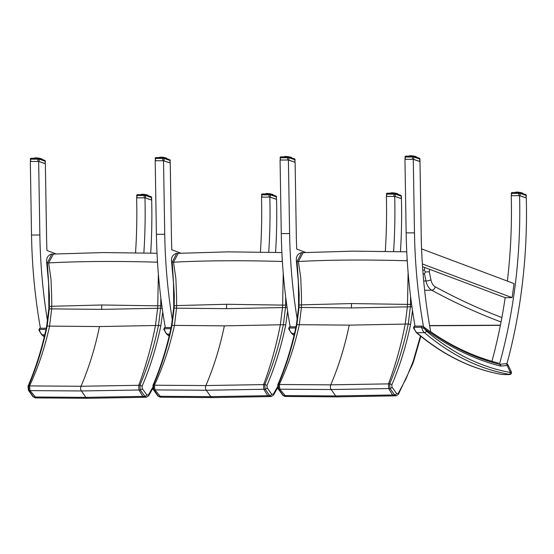 <?xml version="1.0" encoding="UTF-8"?>
<svg xmlns="http://www.w3.org/2000/svg" width="554" height="554" viewBox="0 0 554 554"><rect width="100%" height="100%" fill="white"/><g stroke="black" fill="none" stroke-linecap="round" stroke-linejoin="round"><path stroke-width="0.83" d="M47.561 321.23A383.105 243.684 -90.3 0 1 39.853 234.986L38.655 161.436L45.366 163.735L46.578 237.915A383.105 243.684 89.7 0 0 46.931 250.477L56.051 253.898M143.86 252.915A383.105 243.684 89.7 0 0 144.961 197.813L151.671 200.105A383.105 243.684 -90.3 0 1 150.709 253.081M144.961 197.813L136.637 197.854A383.105 243.684 -90.3 0 1 135.55 252.749M40.428 328.259A383.105 243.684 89.7 0 1 31.53 235.034L30.325 161.484L38.655 161.436M491.952 361.298A383.105 243.684 89.7 0 0 505.172 297.678L422.536 266.654M415.05 326.126A383.105 243.684 -90.3 0 1 406.151 232.895L404.946 159.351L413.277 159.303L414.482 232.846A383.105 243.684 89.7 0 0 423.505 326.805M507.374 281.086A383.105 243.684 89.7 0 0 511.259 195.721L519.583 195.673A383.105 243.684 -90.3 0 1 515.393 283.565A383.105 243.684 -90.3 0 1 513.496 297.63A383.105 243.684 -90.3 0 1 499.853 362.815A383.105 243.684 -90.3 0 1 499.5 364.089A383.105 243.684 -90.3 0 1 499.438 364.303L499.362 364.303A1.8 1.371 104.2 0 1 500.297 366.035A3.594 2.285 89.7 0 0 500.788 366.076L507.145 365.515L507.942 364.677L506.647 363.666M421.573 248.878L514.008 283.579A383.105 243.684 -90.3 0 1 512.111 297.637L422.356 263.939M498.143 363.992A383.105 243.684 89.7 0 0 498.406 363.036A430.216 273.648 89.7 0 1 430.68 331.673M430.756 332.054A383.105 243.684 -90.3 0 1 430.735 331.971A383.105 243.684 -90.3 0 1 430.43 330.274A383.105 243.684 -90.3 0 1 422.321 263.399A383.105 243.684 -90.3 0 1 421.552 248.344A383.105 243.684 -90.3 0 1 421.206 235.782L419.987 161.595L413.277 159.303M499.438 364.303L506.965 363.639A383.105 243.684 89.7 0 0 526.293 197.972L519.583 195.673M512.111 297.637L505.172 297.678M152.592 387.599L148.472 394.877A1.8 0.963 31.1 0 1 148.624 395.812A1.8 0.963 31.1 0 1 148.611 395.833M148.472 394.877L146.865 394.981A1.8 1.032 144.2 0 1 144.878 396.325L146.325 397.246L148.624 395.812L152.766 388.499M146.865 394.981L142.274 388.61A1.8 1.032 144.2 0 1 140.28 389.954L144.878 396.325A1436.806 1193.6 111.8 0 1 142.593 396.394L85.939 397.363L35.387 397.003A1436.806 955.013 106 0 1 33.572 396.962L28.988 390.591L28.607 385.903C36.557 367.316 42.741 347.358 47.159 326.036L49.264 308.82A122.967 78.038 89.6 0 0 49.348 306.404L49.424 295.725L47.346 262.838L51.854 254.064M142.274 388.61L142.08 386.27A1.8 0.783 -156.8 0 0 139.885 385.265L140.28 389.954A1432.014 1189.618 -68.2 0 1 138.936 389.995L143.347 397.163L146.325 397.246M142.08 386.27C150.099 367.51 156.339 347.406 160.798 325.953A1.8 0.443 -168.3 0 0 158.499 325.399C154.067 346.721 147.863 366.679 139.885 385.265A1427.547 1185.906 111.8 0 1 138.722 385.3L81.022 386.27L29.535 385.923A1427.547 948.864 106 0 1 28.607 385.903A1.8 0.783 23.2 0 0 28.039 386.2A1.8 0.783 23.2 0 1 28.039 386.2L28.427 390.3A1.8 1.032 -35.8 0 0 28.427 390.3A1.8 1.032 -35.8 0 0 28.988 390.591A1432.014 951.834 -74 0 0 30.055 390.612L81.403 390.958L138.936 389.995L138.722 385.3C145.737 366.713 151.325 346.776 155.466 325.496A1363.041 1132.321 -68.2 0 0 158.499 325.399L160.639 308.19A1345.521 1117.764 111.8 0 1 157.613 308.287L101.611 309.374L51.66 308.89A1345.521 894.343 106 0 1 49.264 308.82L48.787 308.876L48.87 306.542L51.723 306.286A124.338 90.655 87.4 0 0 51.73 305.822A124.338 90.655 87.4 0 0 51.688 299.188A72.103 52.568 -92.6 0 1 51.66 295.601L50.989 279.147L48.648 262.908L53.392 254.044L51.771 254.064C47.803 255.256 46.114 258.136 46.695 262.707L48.648 262.908C80.254 261.253 116.472 261.01 157.301 262.18L157.336 259.265M160.833 297.83L160.736 305.766A122.967 78.405 -90.3 0 1 160.639 308.19L162.218 308.246M101.611 309.374A124.02 78.89 89.7 0 0 101.749 304.991L161.886 305.877M33.005 396.657A1.8 1.032 -35.8 0 0 33.018 396.671A1.8 1.032 -35.8 0 0 33.572 396.962L35.227 397.876M101.749 304.991L51.723 306.286A124.338 90.655 87.4 0 1 51.66 308.89L49.562 326.105L99.491 326.562L155.466 325.496L157.613 308.287A124.338 66.175 -88.5 0 0 157.752 305.683L158.375 274.071M48.787 308.876L46.647 326.23A1.8 0.443 11.7 0 1 46.647 326.23A1.8 0.443 11.7 0 1 47.159 326.036A1363.041 905.991 -74 0 0 49.562 326.105C44.922 347.386 38.247 367.323 29.535 385.923L30.055 390.612L35.387 397.003L37.083 397.924L35.186 397.876L33.018 396.671L28.427 390.3M157.807 266.647L157.509 262.194M277.464 386.886L273.344 394.164A1.8 0.963 31.1 0 1 273.496 395.099A1.8 0.963 31.1 0 1 273.482 395.12M273.344 394.164L271.737 394.275A1.8 1.032 144.2 0 1 269.75 395.618L271.197 396.532L273.496 395.099L277.637 387.786M271.737 394.275L267.146 387.897A1.8 1.032 144.2 0 1 265.158 389.24L269.75 395.618A1436.806 1193.6 111.8 0 1 267.471 395.681L210.818 396.65L160.258 396.297A1436.806 955.013 106 0 1 158.451 396.249L153.86 389.877L153.479 385.189C161.429 366.603 167.613 346.645 172.031 325.323L174.136 308.107A122.967 78.038 89.6 0 0 174.226 305.69L174.302 295.012L172.218 262.125L176.726 253.351M267.146 387.897L266.952 385.556A1.8 0.783 -156.8 0 0 264.764 384.559L265.158 389.24A1432.014 1189.618 -68.2 0 1 263.808 389.282L268.219 396.449L271.197 396.532M266.952 385.556C274.971 366.796 281.21 346.693 285.67 325.24A1.8 0.443 -168.3 0 0 283.378 324.686C278.939 346.015 272.741 365.965 264.764 384.559A1427.547 1185.906 111.8 0 1 263.593 384.594L205.901 385.556L154.407 385.217A1427.547 948.864 106 0 1 153.479 385.189A1.8 0.783 23.2 0 0 152.911 385.487L153.299 389.587A1.8 1.032 -35.8 0 0 153.86 389.877A1432.014 951.834 -74 0 0 154.933 389.905L206.275 390.245L263.808 389.282L263.593 384.594C270.615 366 276.197 346.07 280.345 324.789A1363.041 1132.321 -68.2 0 0 283.378 324.686L285.511 307.477A1345.521 1117.764 111.8 0 1 282.492 307.574L226.482 308.661L176.539 308.183A1345.521 894.343 106 0 1 174.136 308.107L173.658 308.163L173.748 305.829L176.601 305.579A124.338 90.655 87.4 0 0 176.608 305.109A124.338 90.655 87.4 0 0 176.56 298.474A72.103 52.568 -92.6 0 1 176.532 294.887L175.86 278.433L173.52 262.201C205.125 260.539 241.343 260.297 282.18 261.474L282.208 258.552M285.705 297.117L285.608 305.06A122.967 78.405 -90.3 0 1 285.511 307.477L287.09 307.532M226.482 308.661A124.02 78.89 89.7 0 0 226.628 304.278L286.757 305.164M152.904 385.501A1.8 0.783 23.2 0 1 152.911 385.487C160.889 366.88 167.086 346.887 171.525 325.517A1.8 0.443 11.7 0 1 171.525 325.517A1.8 0.443 11.7 0 1 172.031 325.323A1363.041 905.991 -74 0 0 174.441 325.392L224.363 325.849L280.345 324.789L282.492 307.574A124.338 66.175 -88.5 0 0 282.623 304.97L283.253 273.357M153.285 389.566A1.8 1.032 -35.8 0 0 153.299 389.587L157.89 395.965A1.8 1.032 -35.8 0 0 158.451 396.249L160.099 397.17M157.876 395.944A1.8 1.032 -35.8 0 0 157.89 395.965L160.058 397.17L161.962 397.211L160.258 396.297L154.933 389.905L154.407 385.217C163.118 366.616 169.794 346.672 174.441 325.392L176.539 308.183A124.338 90.655 87.4 0 0 176.601 305.579L226.628 304.278M171.574 261.987L173.52 262.187L178.263 253.33L176.643 253.351M282.678 265.934L282.381 261.481M424.766 267.492L424.412 270.11L425.313 271.959L424.53 273.794L425.978 280.947A3.594 0.824 -11.5 0 0 430.936 279.853L429.295 271.792L425.313 271.959M420.451 335.98L413.27 360.952A73.938 47.028 89.7 0 0 412.335 363.438L405.867 379.116L398.222 393.451A1.8 0.963 31.1 0 1 398.374 394.393A1.8 0.963 31.1 0 1 398.361 394.406M398.222 393.451L396.609 393.562A1.8 1.032 144.2 0 1 394.621 394.905L396.068 395.819L398.374 394.393L412.64 364.054A1.8 0.693 19.7 0 1 412.633 364.075M396.609 393.562L392.017 387.184A1.8 1.032 144.2 0 1 390.03 388.527L394.621 394.905A1436.806 1193.6 111.8 0 1 392.343 394.974L335.689 395.937L285.137 395.584A1436.806 955.013 106 0 1 283.323 395.535L278.731 389.164L278.35 384.476C286.307 365.889 292.491 345.938 296.909 324.609L299.008 307.401A122.967 78.038 89.6 0 0 299.098 304.984L299.174 294.306L297.096 261.412L301.605 252.638M392.017 387.184L391.823 384.843A1.8 0.783 -156.8 0 0 389.635 383.846L390.03 388.527A1432.014 1189.618 -68.2 0 1 388.679 388.569L393.091 395.743L396.075 395.819M391.823 384.843C399.849 366.083 406.089 345.98 410.542 324.526A1.8 0.443 -168.3 0 0 408.25 323.979C403.818 345.301 397.613 365.259 389.635 383.846A1427.547 1185.906 111.8 0 1 388.465 383.88L330.773 384.843L279.278 384.504A1427.547 948.864 106 0 1 278.35 384.476A1.8 0.783 23.2 0 0 277.789 384.774A1.8 0.783 23.2 0 1 277.789 384.774L278.17 388.873A1.8 1.032 -35.8 0 0 278.731 389.164A1432.014 951.834 -74 0 0 279.805 389.192L331.154 389.531L388.679 388.569L388.465 383.88C395.487 365.287 401.068 345.357 405.216 324.076A1363.041 1132.321 -68.2 0 0 408.25 323.979L410.389 306.764A1345.521 1117.764 111.8 0 1 407.363 306.868L351.361 307.948L301.411 307.47A1345.521 894.343 106 0 1 299.008 307.401L298.537 307.449L298.62 305.122L301.473 304.866A124.338 90.655 87.4 0 0 301.48 304.402A124.338 90.655 87.4 0 0 301.438 297.761A72.103 52.568 -92.6 0 1 301.411 294.174L300.739 277.72L298.398 261.488L303.135 252.617L301.514 252.645M410.583 296.404L410.479 304.347A122.967 78.405 -90.3 0 1 410.389 306.764L411.968 306.826M351.361 307.948A124.02 78.89 89.7 0 0 351.499 303.564L411.636 304.458M278.156 388.853A1.8 1.032 -35.8 0 0 278.17 388.873L282.762 395.251A1.8 1.032 -35.8 0 0 282.762 395.251A1.8 1.032 -35.8 0 0 283.323 395.535L284.978 396.456M351.499 303.564L301.473 304.859A124.338 90.655 87.4 0 1 301.411 307.47L299.312 324.679L349.242 325.136L405.216 324.076L407.363 306.868A124.338 66.175 -88.5 0 0 407.502 304.257L408.125 272.644M298.537 307.449L296.397 324.803A1.8 0.443 11.7 0 1 296.397 324.803A1.8 0.443 11.7 0 1 296.909 324.609A1363.041 905.991 -74 0 0 299.312 324.679C294.673 345.959 287.99 365.903 279.278 384.504L279.805 389.192L285.137 395.584L286.834 396.498L284.929 396.456L282.762 395.251M301.508 252.638C297.546 253.836 295.864 256.717 296.445 261.28L298.398 261.488C329.997 259.833 366.215 259.591 407.051 260.761L407.079 257.845M407.557 265.221L407.259 260.768M172.433 320.517A383.105 243.684 -90.3 0 1 164.732 234.273L163.527 160.722L170.237 163.021L171.456 237.209A383.105 243.684 89.7 0 0 171.802 249.764L180.923 253.185M268.732 252.202A383.105 243.684 89.7 0 0 269.833 197.099L276.55 199.392A383.105 243.684 -90.3 0 1 275.58 252.368M269.833 197.099L261.509 197.148A383.105 243.684 -90.3 0 1 260.422 252.042M165.3 327.553A383.105 243.684 89.7 0 1 156.408 234.321L155.203 160.771L163.527 160.722M297.304 319.803A383.105 243.684 -90.3 0 1 289.603 233.559L288.399 160.016L295.116 162.308L296.328 236.496A383.105 243.684 89.7 0 0 296.681 249.051L305.794 252.479M393.603 251.488A383.105 243.684 89.7 0 0 394.711 196.386L401.421 198.685A383.105 243.684 -90.3 0 1 400.459 251.661M394.711 196.386L386.38 196.435A383.105 243.684 -90.3 0 1 385.293 251.329M290.178 326.839A383.105 243.684 89.7 0 1 281.28 233.608L280.075 160.058L288.399 160.016M38.87 330.004L39.362 329.443A0.9 0.575 -90.3 0 1 39.895 328.266L38.87 330.004L41.626 334.637A1.8 1.219 130.3 0 0 42.249 334.845A9.529 6.059 -90.3 0 1 39.362 329.443L45.975 329.408M163.742 329.291L164.233 328.73A0.9 0.575 -90.3 0 1 164.773 327.553L163.742 329.291L166.498 333.923A1.8 1.219 130.3 0 0 167.121 334.131A9.529 6.059 -90.3 0 1 164.233 328.73L170.854 328.695M288.62 328.577L289.112 328.023A0.9 0.575 -90.3 0 1 289.645 326.839L288.62 328.577L291.376 333.21A1.8 1.219 130.3 0 0 292 333.425A9.529 6.059 -90.3 0 1 289.112 328.023L295.725 327.982M501.301 374.324A1.8 1.378 100 0 1 501.107 374.31L504.362 374.594A1.8 1.143 -90.3 0 1 504.244 374.587L501.301 374.324A363.562 231.253 -90.3 0 1 416.871 332.712A1.8 1.219 130.3 0 1 416.248 332.497C442.805 354.969 471.094 368.902 501.107 374.31M413.492 327.871L413.983 327.31A0.9 0.575 -90.3 0 1 414.524 326.126L413.492 327.871L416.248 332.497M509.098 374.559A1.8 1.143 89.7 0 0 509.223 374.566C510.982 374.504 511.702 373.625 511.37 371.921L510.442 372.489A1.8 1.378 100 0 1 508.932 374.282L504.244 374.587M505.837 363.743A1.8 1.385 85 0 1 507.145 365.515L510.442 372.489A361.762 230.111 -90.3 0 1 426.428 331.077A7.728 4.917 -90.3 0 1 424.856 328.965L423.145 326.472L422.404 326.174A0.9 0.575 89.7 0 0 421.615 327.269L424.856 328.965A433.36 275.65 89.7 0 0 500.297 366.035M44.542 160.3A0.9 0.679 108.9 0 1 44.708 160.328L44.708 160.328A0.9 0.679 108.9 0 1 45.116 161.172L45.317 161.159A0.9 0.9 0 0 0 44.708 160.328L38.725 158.278A0.9 0.679 -71.1 0 0 38.558 158.25A0.9 0.575 89.7 0 0 37.866 159.15L39.133 159.123A0.9 0.679 -71.1 0 0 38.725 158.278A0.9 0.9 0 0 0 38.434 158.229L31.218 158.271A0.9 0.575 -90.3 0 1 31.343 158.292L38.309 158.25M39.168 161.567L45.151 163.61L45.116 161.172L39.133 159.123L39.168 161.567L38.69 161.449M45.317 161.159L45.151 163.61M38.621 161.436L30.359 161.484L30.65 159.192A0.9 0.575 -90.3 0 1 31.218 158.271A0.9 0.9 0 0 0 30.325 159.185L30.525 159.171M41.086 159.088L41.003 158.617L41.238 159.137M41.107 158.756A4.044 0.679 -172.3 0 0 40.83 158.673L40.677 158.943M40.788 158.984L40.497 158.499M39.791 158.645L39.756 158.416A4.044 0.679 -172.3 0 0 39.389 158.34L39.258 158.458M40.117 158.756L40.484 158.583A4.044 0.679 -172.3 0 0 40.151 158.499L39.729 158.617M39.022 158.382L38.953 158.264A4.044 0.679 -172.3 0 0 38.572 158.202L38.461 158.229M39.348 158.222L38.946 158.354M38.212 158.229L38.122 158.139A4.044 0.679 -172.3 0 0 37.734 158.091L37.624 158.236M38.593 158.084L38.932 158.139A3.899 0.651 -172.3 0 0 38.593 158.091L38.108 158.229M37.714 158.236L38.122 158.022A3.899 0.651 -172.3 0 0 37.79 157.98L37.291 158.049A4.044 0.679 -172.3 0 0 36.91 158.015L36.806 158.236M37.374 158.236L37.312 157.932A3.899 0.651 -172.3 0 0 36.993 157.904L37.312 157.932M36.883 158.236L36.488 157.987A4.044 0.679 -172.3 0 0 36.142 157.973L36.107 158.243M36.571 158.243L36.55 157.876L36.453 158.243M35.844 158.243L35.768 157.959A4.044 0.679 -172.3 0 0 35.463 157.966L35.421 158.25M36.142 157.883L35.726 158.243M42.028 159.407L41.938 159.053M41.779 158.936A3.899 0.651 -172.3 0 1 41.82 158.956L41.938 159.109A4.044 0.679 -172.3 0 0 41.799 159.033L41.668 159.282M41.765 159.317L41.598 158.873M41.571 159.254L41.328 158.721A3.899 0.651 -172.3 0 1 41.481 158.79L41.598 158.936A4.044 0.679 -172.3 0 0 41.384 158.853L41.28 158.832M150.854 196.677A0.9 0.679 108.9 0 1 151.027 196.705L151.027 196.705A0.9 0.679 108.9 0 1 151.429 197.549L151.637 197.536A0.9 0.9 0 0 0 151.027 196.705L145.044 194.655A0.9 0.679 -71.1 0 0 144.871 194.627A0.9 0.575 89.7 0 0 144.178 195.527L145.446 195.5A0.9 0.679 -71.1 0 0 145.044 194.655A0.9 0.9 0 0 0 144.746 194.606L137.53 194.648A0.9 0.575 -90.3 0 1 137.655 194.669L144.622 194.627M145.487 197.944L151.471 199.987L151.429 197.549L145.446 195.5L145.487 197.944L145.003 197.826M144.919 197.813L136.679 197.854L136.963 195.562A0.9 0.575 -90.3 0 1 137.53 194.648A0.9 0.9 0 0 0 136.637 195.562L136.845 195.548M147.378 195.451L147.44 195.153A4.044 0.679 -172.3 0 0 147.142 195.05L146.99 195.32M147.101 195.361L147.08 194.918L147.447 195.147M146.104 195.015L146.069 194.786A4.044 0.679 -172.3 0 0 145.702 194.717L145.577 194.835M146.755 195.243L146.796 194.953A4.044 0.679 -172.3 0 0 146.471 194.876L146.041 194.994M146.436 195.133L146.422 194.752L147.032 195.029M145.681 194.876L146.021 194.662A3.899 0.651 -172.3 0 0 145.709 194.599L145.273 194.641A4.044 0.679 -172.3 0 0 144.885 194.579L144.774 194.606M144.525 194.606L144.435 194.516A4.044 0.679 -172.3 0 0 144.047 194.468L143.936 194.613M144.49 194.419L144.857 194.468L144.428 194.606M144.026 194.613L144.435 194.399A3.899 0.651 -172.3 0 0 144.102 194.357L143.604 194.419A4.044 0.679 -172.3 0 0 143.223 194.392L143.119 194.613M143.687 194.613L143.631 194.309A3.899 0.651 -172.3 0 0 143.306 194.281L143.631 194.302M143.195 194.613L142.807 194.364A4.044 0.679 -172.3 0 0 142.461 194.343L142.773 194.62M142.89 194.62L142.863 194.246A3.899 0.651 -172.3 0 0 142.565 194.239L142.42 194.62M142.163 194.62L142.08 194.336A4.044 0.679 -172.3 0 0 141.776 194.336L141.741 194.62M141.776 194.336L142.17 194.225L142.046 194.62M141.533 194.627L141.457 194.35A4.044 0.679 -172.3 0 0 141.215 194.371L141.741 194.371M141.782 194.267L141.422 194.627M148.098 195.313A3.899 0.651 -172.3 0 1 148.133 195.333L148.257 195.486A4.044 0.679 -172.3 0 0 148.119 195.41L147.98 195.659M148.077 195.694L147.918 195.243M147.669 195.112A3.899 0.651 -172.3 0 1 147.8 195.16L147.911 195.313A4.044 0.679 -172.3 0 0 147.703 195.23L147.551 195.514M169.413 159.587A0.9 0.679 108.9 0 1 169.586 159.614L169.586 159.614A0.9 0.679 108.9 0 1 169.988 160.459L170.196 160.452A0.9 0.9 0 0 0 169.586 159.614L163.603 157.565A0.9 0.679 -71.1 0 0 163.43 157.537A0.9 0.575 89.7 0 0 162.738 158.437L164.005 158.416A0.9 0.679 -71.1 0 0 163.603 157.565A0.9 0.9 0 0 0 163.305 157.516L156.09 157.558A0.9 0.575 -90.3 0 1 156.214 157.578L163.181 157.537M164.046 160.854L170.03 162.904L169.988 160.459L164.005 158.416L164.046 160.854L163.562 160.736M170.196 160.452L170.03 162.904M163.492 160.722L155.238 160.771L155.522 158.479A0.9 0.575 -90.3 0 1 156.09 157.558A0.9 0.9 0 0 0 155.196 158.472L155.404 158.465M165.66 158.271L165.639 157.828L165.978 158.042A4.044 0.679 -172.3 0 0 165.701 157.959L165.549 158.236M164.663 157.932L164.628 157.703A4.044 0.679 -172.3 0 0 164.261 157.627L164.136 157.752M165.314 158.153L165.355 157.869A4.044 0.679 -172.3 0 0 165.03 157.786L164.6 157.911M164.995 158.042L164.981 157.661L165.591 157.945M164.24 157.786L164.58 157.571A3.899 0.651 -172.3 0 0 164.268 157.509L163.873 157.461M163.901 157.668L163.832 157.551A4.044 0.679 -172.3 0 0 163.444 157.488L163.333 157.516M163.084 157.516L162.994 157.426A4.044 0.679 -172.3 0 0 162.606 157.378L162.495 157.523M163.049 157.329L163.416 157.378L162.987 157.523M162.585 157.523L162.994 157.308A3.899 0.651 -172.3 0 0 162.661 157.267L162.163 157.336A4.044 0.679 -172.3 0 0 161.782 157.301L161.678 157.53M162.246 157.523L162.19 157.218A3.899 0.651 -172.3 0 0 161.865 157.191L162.19 157.218M161.754 157.53L161.366 157.274A4.044 0.679 -172.3 0 0 161.02 157.26L160.979 157.53M161.449 157.53L161.422 157.163L161.332 157.53M160.722 157.53L160.639 157.253A4.044 0.679 -172.3 0 0 160.335 157.253L160.708 157.135A3.899 0.651 -172.3 0 0 160.466 157.142L160.3 157.537M161.02 157.17L160.605 157.537M166.657 158.222A3.899 0.651 -172.3 0 1 166.692 158.243L166.816 158.402A4.044 0.679 -172.3 0 0 166.678 158.319L166.539 158.576M166.636 158.603L166.477 158.16M166.228 158.022A3.899 0.651 -172.3 0 1 166.359 158.077L166.47 158.222A4.044 0.679 -172.3 0 0 166.262 158.139L166.11 158.423M275.726 195.964A0.9 0.679 108.9 0 1 275.899 195.991L275.899 195.991A0.9 0.679 108.9 0 1 276.301 196.836L276.508 196.822A0.9 0.9 0 0 0 275.899 195.991L269.916 193.942A0.9 0.679 -71.1 0 0 269.743 193.914A0.9 0.575 89.7 0 0 269.057 194.814L270.317 194.786A0.9 0.679 -71.1 0 0 269.916 193.942A0.9 0.9 0 0 0 269.618 193.893L262.409 193.935A0.9 0.575 -90.3 0 1 262.527 193.955L269.5 193.914M270.359 197.231L276.342 199.274L276.301 196.836L270.317 194.786L270.359 197.231L269.874 197.113M276.508 196.822L276.342 199.274M269.791 197.099L261.55 197.148L261.841 194.856A0.9 0.575 -90.3 0 1 262.409 193.935A0.9 0.9 0 0 0 261.509 194.849L261.717 194.842M272.277 194.752L272.492 194.378L272.423 194.8M272.291 194.419A4.044 0.679 -172.3 0 0 272.021 194.336L271.862 194.606M271.979 194.648L271.689 194.163M270.982 194.309L270.941 194.08A4.044 0.679 -172.3 0 0 270.581 194.004L270.449 194.122M271.308 194.419L271.668 194.246A4.044 0.679 -172.3 0 0 271.342 194.163L270.913 194.281M270.214 194.045L270.144 193.928A4.044 0.679 -172.3 0 0 269.756 193.865L269.653 193.893M270.539 193.886L270.13 194.018M269.396 193.893L269.313 193.803A4.044 0.679 -172.3 0 0 268.919 193.755L268.808 193.9M269.729 193.755L269.299 193.893M268.905 193.9L269.313 193.685A3.899 0.651 -172.3 0 0 268.974 193.644L268.475 193.713A4.044 0.679 -172.3 0 0 268.101 193.678L267.998 193.907M268.565 193.9L268.503 193.595A3.899 0.651 -172.3 0 0 268.184 193.568L268.503 193.595M268.067 193.9L267.423 193.519L267.298 193.907M267.762 193.907L267.679 193.651A4.044 0.679 -172.3 0 0 267.333 193.637M267.443 193.526A3.899 0.651 -172.3 0 1 267.721 193.54L267.644 193.907M267.035 193.907L266.952 193.623A4.044 0.679 -172.3 0 0 266.654 193.63L266.613 193.914M267.333 193.547L266.917 193.907M265.913 193.914L265.844 193.692A4.044 0.679 -172.3 0 0 265.664 193.727L266.183 193.588M272.97 194.599A3.899 0.651 -172.3 0 1 273.004 194.62L273.129 194.779A4.044 0.679 -172.3 0 0 272.99 194.696L272.859 194.946M272.949 194.98L272.79 194.537M272.762 194.918L272.52 194.385A3.899 0.651 -172.3 0 1 272.672 194.454L272.79 194.599A4.044 0.679 -172.3 0 0 272.575 194.516L272.464 194.496M294.285 158.873A0.9 0.679 108.9 0 1 294.458 158.901L294.458 158.901A0.9 0.679 108.9 0 1 294.86 159.746L295.067 159.739A0.9 0.9 0 0 0 294.458 158.901L288.475 156.851A0.9 0.679 -71.1 0 0 288.302 156.824A0.9 0.575 89.7 0 0 287.616 157.724L288.876 157.703A0.9 0.679 -71.1 0 0 288.475 156.851A0.9 0.9 0 0 0 288.177 156.81L280.968 156.844A0.9 0.575 -90.3 0 1 281.086 156.865L288.059 156.83M288.918 160.141L294.901 162.19L294.86 159.746L288.876 157.703L288.918 160.141L288.433 160.023M295.067 159.739L294.901 162.19M288.364 160.016L280.109 160.058L280.4 157.765A0.9 0.575 -90.3 0 1 280.968 156.844A0.9 0.9 0 0 0 280.068 157.758L280.276 157.752M290.871 157.357L290.982 157.71M290.85 157.336A4.044 0.679 -172.3 0 0 290.58 157.253L290.421 157.523M290.538 157.558L290.248 157.073M289.541 157.218L289.5 156.99A4.044 0.679 -172.3 0 0 289.14 156.921L289.008 157.038M289.867 157.329L290.227 157.156A4.044 0.679 -172.3 0 0 289.901 157.08L289.472 157.197M289.119 157.073L289.569 156.99M288.772 156.955L288.703 156.837A4.044 0.679 -172.3 0 0 288.315 156.782L288.212 156.81M289.098 156.796L288.689 156.927M287.955 156.81L287.872 156.72A4.044 0.679 -172.3 0 0 287.478 156.671L287.367 156.81M288.288 156.664L287.858 156.81M287.464 156.81L287.872 156.595A3.899 0.651 -172.3 0 0 287.533 156.553L287.034 156.623A4.044 0.679 -172.3 0 0 286.66 156.588L286.557 156.817M287.124 156.81L287.062 156.505A3.899 0.651 -172.3 0 0 286.743 156.477L287.062 156.505M286.626 156.817L286.321 156.457M286.321 156.817L286.238 156.56A4.044 0.679 -172.3 0 0 285.892 156.547L285.857 156.817M286.667 156.491L286.203 156.817M285.594 156.824L285.511 156.54A4.044 0.679 -172.3 0 0 285.213 156.54L285.172 156.824M285.892 156.463L285.476 156.824M284.472 156.83L284.403 156.602A4.044 0.679 -172.3 0 0 284.223 156.637L284.742 156.498M291.529 157.509A3.899 0.651 -172.3 0 1 291.563 157.53L291.688 157.689A4.044 0.679 -172.3 0 0 291.549 157.606L291.418 157.862M291.508 157.89L291.349 157.447M291.321 157.828L291.079 157.294A3.899 0.651 -172.3 0 1 291.231 157.364L291.349 157.516A4.044 0.679 -172.3 0 0 291.134 157.426L291.023 157.405M400.604 195.25A0.9 0.679 108.9 0 1 400.777 195.278L400.777 195.278A0.9 0.679 108.9 0 1 401.179 196.123L401.38 196.116A0.9 0.9 0 0 0 400.777 195.278L394.794 193.228A0.9 0.679 -71.1 0 0 394.621 193.201A0.9 0.575 89.7 0 0 393.929 194.101L395.196 194.08A0.9 0.679 -71.1 0 0 394.794 193.228A0.9 0.9 0 0 0 394.496 193.18L387.281 193.221A0.9 0.575 -90.3 0 1 387.405 193.242L394.372 193.208M395.237 196.518L401.221 198.567L401.179 196.123L395.196 194.08L395.237 196.518L394.753 196.4M394.663 196.386L386.429 196.435L386.713 194.142A0.9 0.575 -90.3 0 1 387.281 193.221A0.9 0.9 0 0 0 386.387 194.135L386.588 194.129M396.851 193.935L396.83 193.498L397.17 193.706A4.044 0.679 -172.3 0 0 396.893 193.623L396.74 193.9M395.854 193.595L395.819 193.367A4.044 0.679 -172.3 0 0 395.452 193.291L395.321 193.415M396.505 193.817L396.546 193.533A4.044 0.679 -172.3 0 0 396.214 193.45L395.791 193.575M396.179 193.706L396.172 193.325L396.775 193.609M395.431 193.45L395.771 193.235A3.899 0.651 -172.3 0 0 395.452 193.173L395.057 193.124M395.092 193.332L395.023 193.214A4.044 0.679 -172.3 0 0 394.635 193.152L394.524 193.18M395.431 193.173L395.009 193.304M394.275 193.187L394.185 193.09A4.044 0.679 -172.3 0 0 393.797 193.041L393.686 193.187M394.24 192.993L394.607 193.041L394.171 193.187M393.776 193.187L394.185 192.972A3.899 0.651 -172.3 0 0 393.852 192.931L393.354 193A4.044 0.679 -172.3 0 0 392.973 192.965L392.869 193.194M393.437 193.187L393.382 192.882A3.899 0.651 -172.3 0 0 393.056 192.854L393.375 192.882M392.945 193.194L392.557 192.937A4.044 0.679 -172.3 0 0 392.204 192.924L392.17 193.194M392.641 193.194L392.613 192.827L392.523 193.194M391.907 193.201L391.83 192.917A4.044 0.679 -172.3 0 0 391.526 192.917L391.9 192.799A3.899 0.651 -172.3 0 0 391.657 192.806L391.526 192.917M392.211 192.834L391.789 193.201M397.848 193.886A3.899 0.651 -172.3 0 1 397.883 193.907L398.007 194.066A4.044 0.679 -172.3 0 0 397.862 193.983L397.73 194.239M397.827 194.267L397.661 193.824M397.419 193.685A3.899 0.651 -172.3 0 1 397.543 193.741L397.661 193.886A4.044 0.679 -172.3 0 0 397.447 193.803L397.301 194.087M419.163 158.16A0.9 0.679 108.9 0 1 419.336 158.188L419.336 158.188A0.9 0.679 108.9 0 1 419.738 159.04L419.939 159.026A0.9 0.9 0 0 0 419.336 158.188L413.353 156.145A0.9 0.679 -71.1 0 0 413.18 156.117A0.9 0.575 89.7 0 0 412.488 157.011L413.755 156.99A0.9 0.679 -71.1 0 0 413.353 156.145A0.9 0.9 0 0 0 413.055 156.096L405.84 156.138A0.9 0.575 -90.3 0 1 405.964 156.159L412.931 156.117M413.796 159.427L419.78 161.477L419.738 159.04L413.755 156.99L413.796 159.427L413.312 159.31M413.242 159.303L404.981 159.351L405.272 157.052A0.9 0.575 -90.3 0 1 405.84 156.138A0.9 0.9 0 0 0 404.946 157.052L405.147 157.038M415.41 156.844L415.389 156.408L415.729 156.623A4.044 0.679 -172.3 0 0 415.452 156.54L415.299 156.81M414.413 156.505L414.378 156.276A4.044 0.679 -172.3 0 0 414.011 156.207L413.88 156.325M415.064 156.727L415.105 156.443A4.044 0.679 -172.3 0 0 414.773 156.367L414.35 156.484M414.738 156.616L414.731 156.235L415.334 156.519M413.99 156.36L414.33 156.145A3.899 0.651 -172.3 0 0 414.011 156.09L413.616 156.034M413.651 156.242L413.582 156.131A4.044 0.679 -172.3 0 0 413.194 156.069L413.083 156.096M413.983 156.083L413.568 156.214M412.834 156.096L412.744 156.006A4.044 0.679 -172.3 0 0 412.356 155.958L412.245 156.096M412.799 155.903L413.166 155.958L412.73 156.096M412.335 156.096L412.744 155.882A3.899 0.651 -172.3 0 0 412.411 155.847L411.913 155.909A4.044 0.679 -172.3 0 0 411.532 155.875L411.428 156.103M411.996 156.103L411.941 155.792A3.899 0.651 -172.3 0 0 411.615 155.764L411.934 155.792M411.504 156.103L411.116 155.847A4.044 0.679 -172.3 0 0 410.763 155.833L411.082 156.103M411.2 156.103L411.172 155.736A3.899 0.651 -172.3 0 0 410.874 155.722L410.729 156.11M410.466 156.11L410.389 155.826A4.044 0.679 -172.3 0 0 410.085 155.826L410.459 155.716A3.899 0.651 -172.3 0 0 410.216 155.716L410.085 155.826M410.77 155.75L410.348 156.11M416.4 156.796A3.899 0.651 -172.3 0 1 416.442 156.824L416.56 156.976A4.044 0.679 -172.3 0 0 416.421 156.893L416.289 157.149M416.386 157.184L416.22 156.734M415.978 156.602A3.899 0.651 -172.3 0 1 416.102 156.65L416.22 156.803A4.044 0.679 -172.3 0 0 416.006 156.72L415.86 157.004M525.476 194.537A0.9 0.679 108.9 0 1 525.649 194.565L525.649 194.565A0.9 0.679 108.9 0 1 526.051 195.41L526.258 195.403A0.9 0.9 0 0 0 525.649 194.565L519.666 192.522A0.9 0.679 -71.1 0 0 519.493 192.494A0.9 0.575 89.7 0 0 518.8 193.388L520.067 193.367A0.9 0.679 -71.1 0 0 519.666 192.522A0.9 0.9 0 0 0 519.368 192.473L512.152 192.515A0.9 0.575 -90.3 0 1 512.277 192.529L519.243 192.494M520.109 195.804L526.092 197.854L526.051 195.41L520.067 193.367L520.109 195.804L519.624 195.687M526.258 195.403L526.092 197.854M519.541 195.673L511.3 195.721L511.584 193.429A0.9 0.575 -90.3 0 1 512.152 192.515A0.9 0.9 0 0 0 511.259 193.429L511.467 193.415M522.062 193.021L522.173 193.381M522.041 193A4.044 0.679 -172.3 0 0 521.764 192.917L521.612 193.187M521.723 193.221L521.439 192.737M520.725 192.882L520.691 192.653A4.044 0.679 -172.3 0 0 520.324 192.584L520.199 192.702M521.058 192.993L521.418 192.82A4.044 0.679 -172.3 0 0 521.092 192.744L520.663 192.861M520.303 192.737L520.753 192.653M519.964 192.619L519.894 192.508A4.044 0.679 -172.3 0 0 519.507 192.446L519.403 192.473M520.282 192.46L519.881 192.591M519.146 192.473L519.056 192.383A4.044 0.679 -172.3 0 0 518.669 192.335L518.558 192.473M519.479 192.328L519.05 192.473M518.648 192.473L519.063 192.259A3.899 0.651 -172.3 0 0 518.724 192.217L518.225 192.286A4.044 0.679 -172.3 0 0 517.851 192.252L517.748 192.48M518.309 192.473L517.512 192.12M517.817 192.48L517.935 192.141A3.899 0.651 -172.3 0 1 518.246 192.169M517.512 192.48L517.429 192.224A4.044 0.679 -172.3 0 0 517.083 192.21L517.041 192.48M517.858 192.155L517.394 192.48M516.785 192.487L516.702 192.203A4.044 0.679 -172.3 0 0 516.397 192.203L516.363 192.487M517.083 192.127L516.667 192.487M522.72 193.173A3.899 0.651 -172.3 0 1 522.754 193.194L522.879 193.353A4.044 0.679 -172.3 0 0 522.741 193.27L522.602 193.526M522.699 193.561L522.54 193.111M522.512 193.491L522.27 192.958A3.899 0.651 -172.3 0 1 522.422 193.027L522.533 193.18A4.044 0.679 -172.3 0 0 522.325 193.097L522.214 193.069M31.53 235.034L39.853 234.986M414.482 232.846L406.151 232.895M160.798 325.953L162.751 311.93M99.491 326.562C95.087 347.808 88.931 367.711 81.022 386.27A3.594 2.285 89.7 0 0 81.403 390.958L85.939 397.363A3.594 2.285 89.7 0 0 87.49 398.284A3.594 2.285 89.7 0 0 87.532 398.284M285.67 325.24L287.63 311.216M224.363 325.849C219.959 347.102 213.802 367.004 205.901 385.556A3.594 2.285 89.7 0 0 206.275 390.245L210.818 396.65A3.594 2.285 89.7 0 0 212.362 397.578A3.594 2.285 89.7 0 0 212.411 397.571M429.295 271.792L429.627 269.32M501.882 317.532A1126.878 716.786 -90.3 0 1 435.257 286.813A10.789 6.863 -90.3 0 1 430.936 279.853M423.699 280.961L425.978 280.947A14.383 9.148 89.7 0 0 431.739 290.227A3.594 2.618 -61.4 0 0 435.257 286.813M424.641 290.268L431.739 290.227A1130.479 719.071 89.7 0 0 501.045 321.971M423.187 273.801L424.53 273.794M422.841 270.117L424.412 270.11M429.599 325.579L500.421 325.177M413.27 360.952A1.8 0.741 21.4 0 1 413.554 361.617A1.8 0.741 21.4 0 1 413.547 361.63L420.839 336.292M412.335 363.438A1.8 0.693 19.7 0 1 412.64 364.054L413.554 361.617M410.542 324.526L412.501 310.503M349.242 325.136C344.837 346.389 338.681 366.291 330.773 384.843A3.594 2.285 89.7 0 0 331.154 389.531L335.689 395.937A3.594 2.285 89.7 0 0 337.234 396.865A3.594 2.285 89.7 0 0 337.282 396.865M156.408 234.321L164.732 234.273M281.28 233.608L289.603 233.559M44.334 336.597A363.562 231.253 -90.3 0 1 42.249 334.845L44.756 334.831M169.212 335.883A363.562 231.253 -90.3 0 1 167.121 334.131L169.628 334.117M294.084 335.17A363.562 231.253 -90.3 0 1 292 333.425L294.499 333.411M416.871 332.712A9.529 6.059 -90.3 0 1 413.983 327.31L421.615 327.269A9.529 6.059 89.7 0 0 424.502 332.663L416.871 332.712M426.428 331.077A1.8 1.219 -49.7 0 1 424.502 332.663A363.562 231.253 89.7 0 0 508.932 374.282M504.369 374.594L509.223 374.566A1.8 1.143 89.7 0 0 509.389 374.546M499.479 364.297A1.8 1.385 85 0 1 500.788 366.076M499.085 364.269A1.8 1.371 104.2 0 1 499.355 364.303C472.825 357.559 447.424 344.948 423.145 326.472L422.148 326.084L414.524 326.126M30.685 161.415L30.65 159.192L37.866 159.15L37.901 161.373M41.003 158.617A3.899 0.651 -172.3 0 0 40.802 158.555L41.135 158.776M35.47 157.89L35.227 157.862A3.899 0.651 -172.3 0 0 35.041 157.883M35.221 158.25L35.837 157.848A3.899 0.651 -172.3 0 0 35.594 157.855M37.353 157.945L37.714 157.987M38.178 158.042L38.545 158.091M39.694 158.285A3.899 0.651 -172.3 0 0 39.389 158.222L39.819 158.416M34.209 158.16L34.611 158.001M41.945 159.116L41.515 158.839M36.086 157.98L36.924 157.911M42.097 159.434L41.813 159.012M137.004 197.792L136.963 195.562L144.178 195.527L144.22 197.75M147.426 195.063L147.925 195.327M148.257 195.493L147.828 195.216M155.563 160.702L155.522 158.479L162.738 158.437L162.779 160.66M165.985 157.973L166.484 158.236M159.718 157.537L160.341 157.177M160.757 157.267L161.415 157.156A3.899 0.651 -172.3 0 0 161.124 157.149M159.081 157.454L159.483 157.288M166.816 158.409L166.387 158.132M261.876 197.079L261.841 194.856L269.057 194.814L269.092 197.037M272.194 194.281A3.899 0.651 -172.3 0 0 271.993 194.219L272.319 194.44M266.661 193.554L266.419 193.526A3.899 0.651 -172.3 0 0 266.232 193.547M266.412 193.914L267.028 193.512A3.899 0.651 -172.3 0 0 266.779 193.519M268.545 193.609L268.905 193.651M270.885 193.948A3.899 0.651 -172.3 0 0 270.581 193.886L271.01 194.08M265.401 193.824L265.802 193.665M273.136 194.779L272.7 194.509M280.435 159.988L280.4 157.765L287.616 157.724L287.651 159.947M290.753 157.191A3.899 0.651 -172.3 0 0 290.552 157.128L290.836 157.661M285.22 156.463L284.978 156.436A3.899 0.651 -172.3 0 0 284.791 156.457M285.213 156.54L285.587 156.422A3.899 0.651 -172.3 0 0 285.338 156.429M285.892 156.547L286.286 156.45A3.899 0.651 -172.3 0 0 286.002 156.436M287.104 156.519L287.464 156.567M283.96 156.74L284.361 156.574M291.695 157.696L291.259 157.419M386.747 196.365L386.713 194.142L393.929 194.101L393.963 196.324M397.176 193.637L397.675 193.9M390.909 193.201L391.533 192.84M391.948 192.931L392.606 192.82A3.899 0.651 -172.3 0 0 392.315 192.813M390.272 193.117L390.674 192.951M398.007 194.073L397.578 193.796M405.306 159.275L405.272 157.052L412.488 157.011L412.522 159.24M415.735 156.547L416.179 157.107M409.468 156.117L410.092 155.75M408.831 156.027L409.233 155.861M416.566 156.983L416.137 156.706M511.626 195.652L511.584 193.429L518.8 193.388L518.842 195.61M521.937 192.854A3.899 0.651 -172.3 0 0 521.736 192.792L522.027 193.325M516.411 192.127L516.169 192.099A3.899 0.651 -172.3 0 0 515.982 192.12M517.083 192.21L517.478 192.113A3.899 0.651 -172.3 0 0 517.187 192.099M518.295 192.183L518.655 192.231M515.151 192.404L515.545 192.238M522.886 193.36L522.45 193.083M516.771 192.086L516.397 192.203M46.647 326.23C42.215 347.6 36.01 367.586 28.039 386.2M37.083 397.924L87.49 398.284L143.929 397.315M48.87 306.542L48.586 283.046L46.695 262.707M53.26 254.051L103.349 252.569L157.017 253.261M173.658 308.163L171.525 325.517M161.962 397.211L212.362 397.578L268.801 396.602M176.636 253.351C172.675 254.542 170.985 257.423 171.574 261.994L173.464 282.339L173.748 305.829M178.132 253.337L228.227 251.855L281.889 252.548M429.634 325.759L500.387 325.357M296.397 324.803C291.965 346.174 285.76 366.166 277.789 384.774M286.834 396.498L337.234 396.865L393.679 395.888M298.62 305.122L298.336 281.626L296.445 261.28M422.667 268.552L423.609 279.985M303.003 252.624L353.099 251.149L406.761 251.835M44.278 336.853L41.626 334.637M46.231 328.231L39.895 328.266M169.15 336.139L166.498 333.923M171.103 327.518L164.773 327.553M294.022 335.426L291.376 333.21M295.981 326.805L289.645 326.839M511.37 371.921L507.942 364.677M39.389 158.222L38.981 158.16M34.84 158.25L35.227 157.862M151.678 200.119L151.637 197.536M145.3 194.537L145.681 194.593M143.652 194.309L144.047 194.357M163.859 157.447L164.24 157.509M162.211 157.225L162.606 157.267M270.581 193.886L270.172 193.824M269.784 193.748L269.348 193.692M266.031 193.914L266.419 193.526M267.755 193.54L268.108 193.575M288.731 156.734L289.112 156.796M288.343 156.664L287.907 156.609M284.59 156.824L284.978 156.436M401.428 198.692L401.38 196.116M391.449 193.201L391.63 192.799M393.402 192.889L393.797 192.931M419.987 161.595L419.939 159.026M410.008 156.11L410.189 155.716M411.961 155.799L412.356 155.847M520.324 192.46L519.922 192.397M519.534 192.328L519.098 192.273M515.781 192.494L516.169 192.099"/></g></svg>

